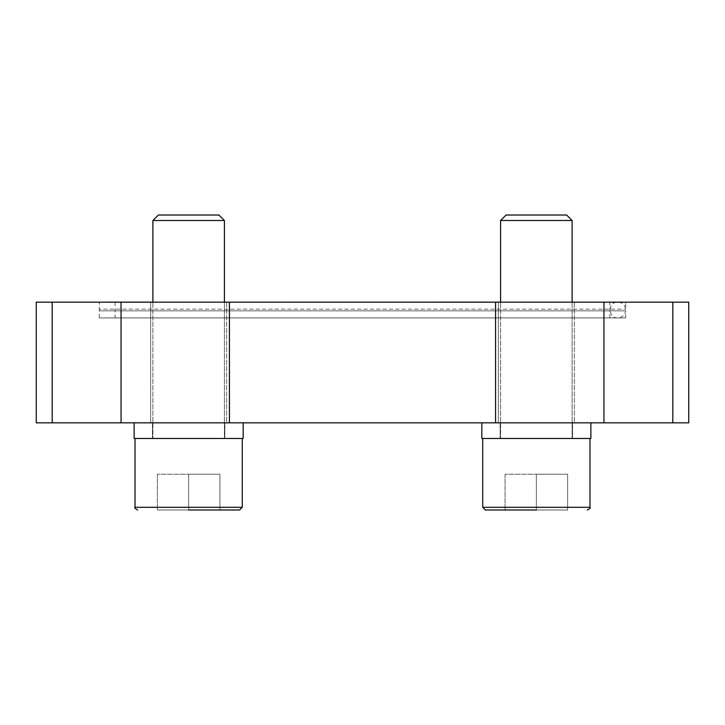 <?xml version="1.0" encoding="UTF-8"?>
<svg xmlns="http://www.w3.org/2000/svg" width="725" height="725" viewBox="0 0 725 725"><rect width="100%" height="100%" fill="white"/><g stroke="black" fill="none" stroke-linecap="round" stroke-linejoin="round"><path stroke-width="0.54" stroke-dasharray="3.62 2.72" d="M99.307 317.94L625.693 317.94L99.307 317.94L99.307 310.844L625.693 310.844L99.307 310.844L99.307 309.167L625.693 309.167L99.307 309.167L99.307 302.162L625.693 302.162L99.307 302.162M36.25 422.838L495.565 422.838L495.565 302.162L688.75 302.162M495.565 302.162L36.25 302.162M574.336 302.162L498.365 302.162L574.336 302.162L498.365 302.162L574.336 302.162L574.336 422.838L498.365 422.838L574.336 422.838L498.365 422.838L574.336 422.838L574.336 302.162M226.635 302.162L150.664 302.162L226.635 302.162L150.664 302.162L226.635 302.162L226.635 422.838L150.664 422.838L226.635 422.838L150.664 422.838L226.635 422.838L226.635 302.162M495.565 422.838L688.75 422.838M590.875 422.838L481.826 422.838L590.875 422.838L481.826 422.838L590.875 422.838L590.875 438.48L481.826 438.48L590.875 438.48L481.826 438.48L481.826 422.838M243.174 422.838L134.125 422.838L243.174 422.838L134.125 422.838L243.174 422.838L243.174 438.48L134.125 438.48L243.174 438.48L134.125 438.48L134.125 422.838M115.085 302.162L609.915 302.162L115.085 302.162L115.085 317.94L609.915 317.94L115.085 317.94M572.551 422.838L500.15 422.838L572.551 422.838L500.15 422.838L572.551 422.838L572.551 438.48L500.15 438.48L572.551 438.48L500.15 438.48L572.551 438.48L572.551 422.838M536.355 438.48L482.723 438.48L536.355 438.48M224.85 422.838L152.449 422.838L224.85 422.838L152.449 422.838L224.85 422.838L224.85 438.48L152.449 438.48L224.85 438.48L152.449 438.48L224.85 438.48L224.85 422.838M188.645 438.48L242.277 438.48L188.645 438.48M567.639 509.983L505.071 509.983L567.639 509.983L505.071 509.983L567.639 509.983L536.355 509.983L567.639 509.983L567.639 474.232L567.639 509.983L567.639 474.232L536.355 474.232L536.355 509.983L536.355 474.232L567.639 474.232L567.639 509.983M572.107 220.5L500.594 220.5L572.107 220.5L500.594 220.5L500.594 438.48L500.594 302.162L572.107 302.126L572.107 438.48L572.107 220.5L566.624 215.017L506.077 215.017L566.624 215.017L506.077 215.017L500.594 220.5M219.929 509.983L157.361 509.983L219.929 509.983L157.361 509.983L219.929 509.983L188.645 509.983L219.929 509.983L219.929 474.232L219.929 509.983L219.929 474.232L188.645 474.232L188.645 509.983L188.645 474.232L219.929 474.232L219.929 509.983M224.406 220.5L152.893 220.5L224.406 220.5L152.893 220.5L152.893 438.48L152.893 302.162L224.406 302.126L224.406 438.48L224.406 220.5L218.923 215.017L158.376 215.017L218.923 215.017L158.376 215.017L152.893 220.5M505.071 474.232L505.071 509.983L505.071 474.232L536.355 474.232L505.071 474.232L505.071 509.983L505.071 474.232L536.355 474.232L536.355 509.983L536.355 474.232L567.639 474.232L505.071 474.232M157.361 474.232L157.361 509.983L157.361 474.232L188.645 474.232L157.361 474.232L157.361 509.983L157.361 474.232L188.645 474.232L188.645 509.983L188.645 474.232L219.929 474.232L157.361 474.232M52.191 422.838L52.191 302.162M121.057 422.838L121.057 302.162M229.435 422.838L229.435 302.162M603.943 422.838L603.943 302.162M672.809 422.838L672.809 302.162M589.978 438.48L589.978 507.301L482.723 507.301L589.978 507.301L482.723 507.301L482.723 438.48M239.594 509.983L242.277 507.301L135.022 507.301L242.277 507.301L135.022 507.301L135.022 438.48M625.693 317.94L625.693 310.844C624.868 315.194 622.249 317.541 617.845 317.894C607.668 318.384 607.668 301.636 617.845 302.126C622.249 302.479 624.868 304.826 625.693 309.167L625.693 302.162M498.365 422.838L498.365 302.162L498.365 422.838M150.664 422.838L150.664 302.162L150.664 422.838M617.845 302.126L107.155 302.126M107.155 317.894L617.845 317.894L107.155 317.894M609.915 317.94L609.915 302.162M500.15 438.48L500.15 422.838L500.15 438.48M152.449 438.48L152.449 422.838L152.449 438.48M242.277 507.301L242.277 438.48"/><path stroke-width="1.09" d="M672.809 422.838L672.809 302.162L688.75 302.162L688.75 422.838L229.435 422.838L229.435 302.162L36.25 302.162L36.25 422.838L52.191 422.838L52.191 302.162M229.435 302.162L672.809 302.162M229.435 422.838L52.191 422.838M590.875 422.838L590.875 438.48L481.826 438.48L481.826 422.838M243.174 422.838L243.174 438.48L134.125 438.48L134.125 422.838M536.355 509.983L485.406 509.983L536.355 509.983M107.155 302.126L152.893 302.126L152.893 220.5L224.406 220.5L224.406 302.162L500.594 302.126L500.594 220.5L572.107 220.5L572.107 302.162L618.688 302.162M500.594 220.5L506.077 215.017L566.624 215.017L572.107 220.5M188.645 509.983L239.594 509.983L188.645 509.983M152.893 220.5L158.376 215.017L218.923 215.017L224.406 220.5M121.057 422.838L121.057 302.162M603.943 422.838L603.943 302.162M495.565 422.838L495.565 302.162M482.723 438.48L482.723 507.301L485.406 509.983L482.723 507.301L589.978 507.301C590.739 507.754 589.851 508.651 587.295 509.983C589.851 508.651 590.739 507.754 589.978 507.301L589.978 438.48M135.022 438.48L135.022 507.301C134.261 507.754 135.149 508.651 137.705 509.983C135.149 508.651 134.261 507.754 135.022 507.301L242.277 507.301L239.594 509.983M242.277 507.301L242.277 438.48"/></g></svg>
